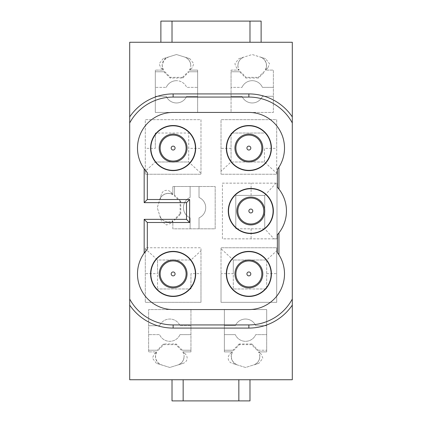 <?xml version="1.0" encoding="UTF-8"?>
<svg xmlns="http://www.w3.org/2000/svg" width="422" height="422" viewBox="0 0 422 422"><rect width="100%" height="100%" fill="white"/><g stroke="black" fill="none" stroke-linecap="round" stroke-linejoin="round"><path stroke-width="0.32" stroke-dasharray="2.11 1.58" d="M261.118 42.263L160.882 42.263L261.118 42.263L261.118 21.1L160.882 21.1L160.882 42.263M129.696 42.263L292.304 42.263L292.304 379.737L129.696 379.737L129.696 42.263M172.018 379.737L249.982 379.737L172.018 379.737L172.018 400.9L249.982 400.9L249.982 379.737M159.215 148.555A13.921 13.921 0 0 0 186.883 150.248A13.921 13.921 0 0 0 187.046 147.584M187.046 273.445A13.921 13.921 0 0 0 159.379 271.752A13.921 13.921 0 0 0 159.215 274.416M234.954 148.555A13.921 13.921 0 0 0 262.621 150.248A13.921 13.921 0 0 0 262.785 147.584M262.785 273.445A13.921 13.921 0 0 0 235.117 271.752A13.921 13.921 0 0 0 234.954 274.416M251.301 224.915A13.921 13.921 0 0 0 252.994 197.248A13.921 13.921 0 0 0 250.33 197.085M277.365 187.22A35.643 35.643 0 0 1 278.942 232.897M278.942 167.202A35.643 35.643 0 0 1 277.365 169.475M248.869 112.431L173.131 112.431M284.507 273.931A35.643 35.643 0 0 1 248.869 309.569L173.131 309.569A35.643 35.643 0 0 1 144.171 253.153M180.099 213.69L174.523 219.271L174.523 220.215L180.774 213.97L180.099 213.69L180.104 201.621L174.523 196.045L174.523 186.498L174.523 196.045M176.475 102.963A11.136 11.136 0 0 1 166.268 96.279A11.136 11.136 0 0 0 186.682 96.279L197.633 96.279L197.633 87.37L186.682 87.37A11.136 11.136 0 0 0 176.475 80.686A11.136 11.136 0 0 1 186.682 87.37L197.633 87.37L197.633 71.777L188.085 71.777L197.633 71.777L197.633 70.105L197.633 112.431L197.633 96.279L186.682 96.279A11.136 11.136 0 0 1 176.475 102.963M267.843 67.916L265.654 70.105L273.372 70.105L273.372 96.279L262.421 96.279L273.372 96.279L273.372 112.431L231.05 112.431L231.05 70.105L238.768 70.105L236.578 67.916L234.864 63.806L238.868 58.663L252.208 54.522L265.554 58.663L269.553 63.806L267.843 67.916L265.274 70.105A8.909 8.909 0 0 0 260.268 57.023L265.554 58.663M258.522 78.028L258.248 77.358L263.824 71.777L264.773 71.777L258.522 78.028L245.899 78.028L246.179 77.353L258.248 77.358M258.871 363.337L253.585 364.977L256.249 363.627L258.322 361.464L259.424 359.201L259.857 356.469A8.909 8.909 0 0 1 253.585 364.977L245.525 367.478L232.184 363.337L245.525 367.478L258.871 363.337L262.869 358.194L261.16 354.084L258.971 351.895L266.688 351.895L266.688 309.569L224.367 309.569L224.367 351.895L224.367 325.721L235.318 325.721A11.136 11.136 0 0 1 245.525 319.037A11.136 11.136 0 0 0 235.318 325.721L224.367 325.721L224.367 309.569L266.688 309.569L266.688 334.63L255.732 334.63A11.136 11.136 0 0 1 235.318 334.63A11.136 11.136 0 0 0 255.732 334.63L266.688 334.63L266.688 350.223L257.14 350.223L251.559 344.647L239.49 344.642L233.915 350.223L224.367 350.223L233.915 350.223M189.816 58.663L184.53 57.023L186.355 57.819L188.977 60.13L190.375 62.815L190.802 65.531A8.909 8.909 0 0 0 184.53 57.023L176.475 54.522L168.415 57.023L163.958 60.146L162.148 65.32L163.409 70.105L155.312 70.105L155.312 112.431L197.633 112.431L155.312 112.431L155.312 87.37L166.268 87.37L155.312 87.37L155.312 71.777L164.86 71.777L155.312 71.777L155.312 70.105L163.029 70.105L160.84 67.916L159.131 63.806L163.129 58.663L176.475 54.522L189.816 58.663L193.814 63.806L192.105 67.916L189.916 70.105L197.633 70.105L189.536 70.105L192.105 67.916M238.868 58.663L244.153 57.023L241.489 58.373L239.416 60.536L238.314 62.799L237.881 65.531A8.909 8.909 0 0 1 244.153 57.023L252.208 54.522L261.202 57.371L264.061 59.365L266.113 62.815L266.504 66.317L265.274 70.105L273.372 70.105L273.372 112.431L231.05 112.431L231.05 96.279L242.006 96.279L231.05 96.279L231.05 87.37L242.006 87.37L231.05 87.37L231.05 71.777L239.649 71.777L245.899 78.028M170.662 192.026L172.851 194.215L172.851 186.498L199.026 186.498L199.026 197.449L199.026 186.498L215.178 186.498L215.178 228.819L190.116 228.819L190.116 217.863L190.116 228.819L172.851 228.819L172.851 221.102L170.662 223.291L166.553 225.005L161.41 221.001L157.269 207.661L161.41 194.315A6.108 5.681 -103.9 0 1 166.553 190.317A6.108 5.681 -103.9 0 1 170.662 192.026L172.851 194.595A8.909 8.909 0 0 0 159.769 199.601L161.41 194.315M266.688 325.721L255.732 325.721A11.136 11.136 0 0 0 245.525 319.037A11.136 11.136 0 0 1 255.732 325.721L266.688 325.721M183.433 207.656A11.136 11.136 0 0 1 190.116 197.449A11.136 11.136 0 0 0 190.116 217.863A11.136 11.136 0 0 1 183.433 207.656M224.367 334.63L235.318 334.63L224.367 334.63M257.14 350.223L258.085 350.223L251.839 343.972L251.559 344.647M155.312 96.279L166.268 96.279L155.312 96.279M174.523 219.271L174.523 220.215M190.116 186.498L190.116 197.449L190.116 186.498M199.026 228.819L199.026 217.863L199.026 228.819M258.085 350.223L266.688 350.223L266.688 351.895L258.591 351.895L261.16 354.084M251.839 343.972L239.211 343.972L239.49 344.642M239.211 343.972L232.965 350.223M205.709 207.656A11.136 11.136 0 0 1 199.026 217.863A11.136 11.136 0 0 0 199.026 197.449A11.136 11.136 0 0 1 205.709 207.656M239.649 71.777L240.598 71.777L246.179 77.353M252.214 102.963A11.136 11.136 0 0 1 242.006 96.279A11.136 11.136 0 0 0 262.421 96.279A11.136 11.136 0 0 1 252.214 102.963M163.915 71.777L170.161 78.028L182.789 78.028L182.51 77.358L188.085 71.777M170.161 78.028L170.441 77.353L182.51 77.358M180.774 213.97L180.774 201.347L180.104 201.621M263.824 71.777L264.773 71.777M145.289 171.227L145.289 174.244L200.977 174.244L200.977 119.669L145.289 119.669L145.289 174.244L200.977 174.244L200.977 173.278L188.724 161.995L188.724 133.035L155.312 133.035L188.724 133.035L188.724 148.349L200.977 148.349L200.977 119.669L145.289 119.669L145.289 171.227L155.312 161.995L188.724 161.995L188.724 148.349M276.711 250.773L276.711 247.756L221.022 247.756L221.022 302.331L276.711 302.331L276.711 247.756L221.022 247.756L221.022 248.722L233.276 260.005L233.276 273.651L221.022 273.651L221.022 302.331L276.711 302.331L276.711 250.773L266.688 260.005L233.276 260.005L233.276 288.964L266.688 288.964L233.276 288.964L233.276 273.651M190.95 273.651L190.95 288.964L157.538 288.964L190.95 288.964L190.95 273.651L200.977 273.651L200.977 302.331L145.289 302.331L200.977 302.331L200.977 247.756L145.289 247.756L145.289 302.331L145.289 248.722L157.538 260.005L157.538 273.651L145.289 273.651M264.742 195.407L276.025 183.153L276.99 183.153L222.415 183.153L222.415 238.847L276.99 238.847L276.99 183.153L276.99 238.847L273.973 238.847L264.742 228.819L264.742 195.407L235.782 195.407L235.782 228.819L235.782 195.407L264.742 195.407L264.742 228.819L235.782 228.819L264.742 228.819M231.05 161.995L231.05 133.035L264.462 133.035L231.05 133.035L231.05 161.995L264.462 161.995L276.711 173.278L276.711 174.244L221.022 174.244L276.711 174.244L276.711 119.669L221.022 119.669L221.022 174.244L221.022 171.227L231.05 161.995L264.462 161.995L264.462 148.349L276.711 148.349L276.711 119.669L221.022 119.669L221.022 171.227M224.367 351.895L232.464 351.895A8.909 8.909 0 0 0 237.47 364.977L234.036 362.989L231.799 359.681L231.235 355.704L232.464 351.895L224.367 351.895M229.895 354.084L232.084 351.895L229.895 354.084A6.108 5.681 -13.9 0 0 228.186 358.194A6.108 5.681 -13.9 0 0 232.184 363.337M161.41 221.001L157.269 207.661L159.769 199.601L161.758 196.167L165.081 193.925L169.064 193.366L172.851 194.595L172.851 186.498L215.178 186.498L215.178 228.819L172.851 228.819L172.851 220.722L170.662 223.291M176.101 343.972L175.821 344.647L163.752 344.642L158.176 350.223L148.628 350.223L148.628 309.569L190.95 309.569L148.628 309.569L148.628 351.895L148.628 350.223L157.227 350.223L163.478 343.972L176.101 343.972L182.351 350.223L190.95 350.223L190.95 309.569L190.95 351.895L183.232 351.895L185.422 354.084A6.108 5.681 13.9 0 1 187.136 358.194A6.108 5.681 13.9 0 1 183.132 363.337L169.792 367.478L156.446 363.337L152.447 358.194L154.157 354.084L156.726 351.895A8.909 8.909 0 0 0 161.732 364.977L156.446 363.337M183.132 363.337L177.847 364.977L180.51 363.627L182.584 361.464L183.686 359.201L184.119 356.469A8.909 8.909 0 0 1 177.847 364.977L169.792 367.478L160.798 364.629L157.939 362.635L155.887 359.185L155.496 355.683L156.726 351.895L148.628 351.895L156.346 351.895L154.157 354.084M164.86 71.777L170.441 77.353M180.774 201.347L174.523 195.096M242.006 87.37A11.136 11.136 0 0 1 262.421 87.37L273.372 87.37L262.421 87.37A11.136 11.136 0 0 0 242.006 87.37M240.598 71.777L231.05 71.777L231.05 70.105L239.147 70.105L236.578 67.916M264.462 161.995L264.462 148.349M276.711 173.278L276.711 148.349M155.312 148.349L155.312 133.035L155.312 148.349L145.289 148.349M155.312 161.995L188.724 161.995M200.977 173.278L200.977 148.349M266.688 260.005L266.688 288.964L266.688 260.005L233.276 260.005M221.022 248.722L221.022 273.651M200.977 273.651L200.977 250.773L190.95 260.005L157.538 260.005L157.538 288.964L157.538 273.651M200.977 250.773L200.977 247.756L145.289 247.756L145.289 248.722M190.95 260.005L157.538 260.005M276.025 183.153L222.415 183.153L222.415 238.847L273.973 238.847M259.857 356.469A8.909 8.909 0 0 0 258.591 351.895L259.562 354.206L259.857 356.469M160.84 67.916L163.409 70.105A8.909 8.909 0 0 1 168.415 57.023L163.129 58.663M182.789 78.028L189.035 71.777M189.536 70.105A8.909 8.909 0 0 0 190.802 65.531L190.364 68.285L189.536 70.105M237.881 65.531A8.909 8.909 0 0 0 239.147 70.105L238.177 67.794L237.881 65.531M168.278 221.988L170.551 221.692L172.851 220.722A8.909 8.909 0 0 1 168.278 221.988L165.561 221.561L162.876 220.163L161.12 218.38L159.769 215.716A8.909 8.909 0 0 0 168.278 221.988M182.351 350.223L190.95 350.223L190.95 351.895L182.853 351.895L183.823 354.206L184.119 356.469A8.909 8.909 0 0 0 182.853 351.895L185.422 354.084M181.402 350.223L175.821 344.647M179.994 334.63L190.95 334.63L179.994 334.63A11.136 11.136 0 0 1 159.579 334.63L148.628 334.63L159.579 334.63A11.136 11.136 0 0 0 179.994 334.63M166.268 87.37A11.136 11.136 0 0 1 176.475 80.686A11.136 11.136 0 0 0 166.268 87.37M159.579 325.721L148.628 325.721L159.579 325.721A11.136 11.136 0 0 1 179.994 325.721L190.95 325.721L179.994 325.721A11.136 11.136 0 0 0 159.579 325.721M163.478 343.972L163.752 344.642M158.176 350.223L157.227 350.223M144.973 169.924A35.643 35.643 0 0 1 137.493 148.069M231.05 148.349L221.022 148.349M266.688 273.651L276.711 273.651M251.095 195.407L251.095 183.153M251.095 228.819L251.095 238.847"/><path stroke-width="0.63" d="M292.304 42.263L129.696 42.263L129.696 379.737L292.304 379.737L292.304 42.263M187.046 147.584A13.921 13.921 0 0 0 159.379 145.896A13.921 13.921 0 0 0 172.281 161.969A13.921 13.921 0 0 0 187.046 147.584A13.921 13.921 0 0 0 159.379 145.896A13.921 13.921 0 0 0 159.215 148.555M159.215 274.416A13.921 13.921 0 0 0 186.883 276.104A13.921 13.921 0 0 0 173.98 260.031A13.921 13.921 0 0 0 159.215 274.416A13.921 13.921 0 0 0 186.883 276.104A13.921 13.921 0 0 0 187.046 273.445M262.785 147.584A13.921 13.921 0 0 0 235.117 145.896A13.921 13.921 0 0 0 248.02 161.969A13.921 13.921 0 0 0 262.785 147.584A13.921 13.921 0 0 0 235.117 145.896A13.921 13.921 0 0 0 234.954 148.555M234.954 274.416A13.921 13.921 0 0 0 262.621 276.104A13.921 13.921 0 0 0 249.718 260.031A13.921 13.921 0 0 0 234.954 274.416A13.921 13.921 0 0 0 262.621 276.104A13.921 13.921 0 0 0 262.785 273.445M250.33 197.085A13.921 13.921 0 0 0 248.642 224.752A13.921 13.921 0 0 0 264.715 211.849A13.921 13.921 0 0 0 250.33 197.085A13.921 13.921 0 0 0 248.642 224.752A13.921 13.921 0 0 0 251.301 224.915M248.869 125.798A22.276 22.276 0 0 1 271.146 148.069A22.276 22.276 0 0 1 248.869 170.346A22.276 22.276 0 0 1 226.593 148.069A22.276 22.276 0 0 1 248.869 125.798M248.869 125.529A22.545 22.545 0 0 1 271.409 148.069A22.545 22.545 0 0 1 248.869 170.615A22.545 22.545 0 0 1 226.324 148.069A22.545 22.545 0 0 1 248.869 125.529M173.131 125.798A22.276 22.276 0 0 1 195.407 148.069A22.276 22.276 0 0 1 173.131 170.346A22.276 22.276 0 0 1 150.854 148.069A22.276 22.276 0 0 1 173.131 125.798M173.131 125.529A22.545 22.545 0 0 1 195.676 148.069A22.545 22.545 0 0 1 173.131 170.615A22.545 22.545 0 0 1 150.591 148.069A22.545 22.545 0 0 1 173.131 125.529M248.869 251.654A22.276 22.276 0 0 1 271.146 273.931A22.276 22.276 0 0 1 248.869 296.202A22.276 22.276 0 0 1 226.593 273.931A22.276 22.276 0 0 1 248.869 251.654M248.869 251.385A22.545 22.545 0 0 1 271.409 273.931A22.545 22.545 0 0 1 248.869 296.471A22.545 22.545 0 0 1 226.324 273.931A22.545 22.545 0 0 1 248.869 251.385M173.131 251.654A22.276 22.276 0 0 1 195.407 273.931A22.276 22.276 0 0 1 173.131 296.202A22.276 22.276 0 0 1 150.854 273.931A22.276 22.276 0 0 1 173.131 251.654M173.131 251.385A22.545 22.545 0 0 1 195.676 273.931A22.545 22.545 0 0 1 173.131 296.471A22.545 22.545 0 0 1 150.591 273.931A22.545 22.545 0 0 1 173.131 251.385M250.816 188.724A22.276 22.276 0 0 1 273.092 211A22.276 22.276 0 0 1 250.816 233.276A22.276 22.276 0 0 1 228.545 211A22.276 22.276 0 0 1 250.816 188.724M250.816 188.455A22.545 22.545 0 0 1 273.361 211A22.545 22.545 0 0 1 250.816 233.545A22.545 22.545 0 0 1 228.276 211A22.545 22.545 0 0 1 250.816 188.455M129.696 116.899A52.539 52.539 0 0 1 173.131 93.916L248.869 93.916A52.539 52.539 0 0 1 292.304 116.899M129.696 122.95A49.39 49.39 0 0 1 173.131 97.065L248.869 97.065A49.39 49.39 0 0 1 292.304 122.95M292.304 299.05A49.39 49.39 0 0 1 248.869 324.935L173.131 324.935A49.39 49.39 0 0 1 129.696 299.05M292.304 305.101A52.539 52.539 0 0 1 248.869 328.084L173.131 328.084A52.539 52.539 0 0 1 129.696 305.101M144.171 202.644L144.171 168.847A35.643 35.643 0 0 1 173.131 112.431L248.869 112.431A35.643 35.643 0 0 1 278.942 167.202L278.942 189.103A35.643 35.643 0 0 1 278.942 232.897L278.942 254.798A35.643 35.643 0 0 1 248.869 309.569L173.131 309.569A35.643 35.643 0 0 1 144.171 253.153L144.171 219.356L186.498 219.356L186.498 202.644L144.171 202.644L147.32 199.495L189.647 199.495L189.647 222.505L147.32 222.505L147.32 249.349L144.171 253.153A35.643 35.643 0 0 1 147.32 249.349M144.171 219.356L147.32 222.505M189.647 222.505L186.498 219.356M189.647 199.495L186.498 202.644M144.171 168.847L147.32 172.651L147.32 199.495M278.942 189.103L277.365 187.22L277.365 169.475L278.942 167.202A35.643 35.643 0 0 0 248.869 112.431M278.942 232.897L277.365 234.78A35.643 35.643 0 0 0 278.942 232.897M137.493 148.069A35.643 35.643 0 0 1 173.131 112.431M278.942 254.798L277.365 252.525L277.365 234.78M172.018 379.737L172.018 400.9L183.153 400.9L183.153 379.737M238.847 379.737L238.847 400.9L249.982 400.9L249.982 379.737M183.153 400.9L238.847 400.9M261.118 42.263L261.118 21.1L160.882 21.1L160.882 42.263M172.018 21.1L172.018 42.263M249.982 42.263L249.982 21.1M277.365 252.525A35.643 35.643 0 0 1 284.507 273.931M147.32 172.651A35.643 35.643 0 0 1 144.973 169.924M160.154 148.523A12.982 12.982 0 0 1 160.154 147.737A12.982 12.982 0 0 1 160.154 147.616A12.982 12.982 0 0 1 173.131 135.087A12.982 12.982 0 0 1 186.107 148.523A12.982 12.982 0 0 1 173.131 161.056A12.982 12.982 0 0 1 160.154 148.523M171.216 148.407A1.941 1.941 0 0 0 175.072 148.138A1.941 1.941 0 0 0 173.199 146.128A1.941 1.941 0 0 0 171.216 148.407M186.107 273.477A12.982 12.982 0 0 1 173.131 286.913A12.982 12.982 0 0 1 160.154 273.477A12.982 12.982 0 0 1 173.131 260.944A12.982 12.982 0 0 1 186.107 273.477M175.046 273.593A1.941 1.941 0 0 0 171.19 273.862A1.941 1.941 0 0 0 173.062 275.872A1.941 1.941 0 0 0 175.046 273.593M235.893 148.523A12.982 12.982 0 0 1 248.869 135.087A12.982 12.982 0 0 1 261.846 148.523A12.982 12.982 0 0 1 248.869 161.056A12.982 12.982 0 0 1 235.893 148.523M246.954 148.407A1.941 1.941 0 0 0 250.81 148.138A1.941 1.941 0 0 0 248.938 146.128A1.941 1.941 0 0 0 246.954 148.407M261.846 273.477A12.982 12.982 0 0 1 261.846 274.263A12.982 12.982 0 0 1 261.846 274.384A12.982 12.982 0 0 1 248.869 286.913A12.982 12.982 0 0 1 235.893 273.477A12.982 12.982 0 0 1 248.869 260.944A12.982 12.982 0 0 1 261.846 273.477M250.784 273.593A1.941 1.941 0 0 0 246.928 273.862A1.941 1.941 0 0 0 248.801 275.872A1.941 1.941 0 0 0 250.784 273.593M251.269 223.976A12.982 12.982 0 0 1 237.834 211A12.982 12.982 0 0 1 251.269 198.023A12.982 12.982 0 0 1 263.803 211A12.982 12.982 0 0 1 251.269 223.976M251.153 212.915A1.941 1.941 0 0 0 250.884 209.059A1.941 1.941 0 0 0 248.874 210.931A1.941 1.941 0 0 0 251.153 212.915M248.869 97.065L248.869 93.916M173.131 324.935L173.131 328.084M248.869 324.935L248.869 328.084M173.131 97.065L173.131 93.916"/></g></svg>
